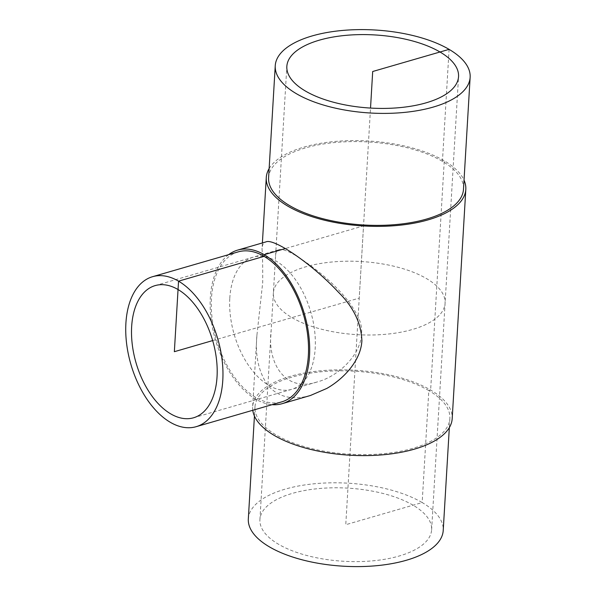 <?xml version="1.0" encoding="UTF-8"?>
<svg xmlns="http://www.w3.org/2000/svg" width="596" height="596" viewBox="0 0 596 596"><rect width="100%" height="100%" fill="white"/><g stroke="black" fill="none" stroke-linecap="round" stroke-linejoin="round"><path stroke-width="0.45" stroke-dasharray="2.98 2.23" d="M295.623 255.453C287.63 250.76 282.072 248.852 278.935 249.724C276.782 250.417 275.672 252.428 275.59 255.766L271.165 330.244C266.814 364.007 285.775 392.682 317.258 381.924C342.774 375.309 372.724 344.101 357.622 316.074C345.24 290.893 314.934 267.515 295.623 255.453M413.073 505.192A86.003 36.624 3.4 0 0 318.555 488.593A86.003 36.624 3.4 0 0 259.916 519.6A86.003 36.624 3.4 0 0 343.594 561.261A86.003 36.624 3.4 0 0 431.623 529.799A86.003 36.624 3.4 0 0 413.073 505.192M228.64 254.648A79.953 46.354 -106.2 0 0 215.402 339.795A79.953 46.354 -106.2 0 0 272.126 404.662M310.441 395.491C292.375 400.497 278.198 397.137 267.909 385.418C258.649 372.262 254.976 355.589 256.898 335.406L262.709 282.579C262.784 266.546 262.56 255.334 262.031 248.942C262.121 245.06 263.417 242.714 265.92 241.909M238.177 251.885A78.098 45.274 -106.2 0 0 216.43 339.496A78.098 45.274 -106.2 0 0 281.662 401.898M268.595 177.69A97.617 41.571 -176.6 0 1 335.153 142.496A97.617 41.571 -176.6 0 1 442.441 161.337A97.617 41.571 -176.6 0 1 463.487 189.275M269.131 168.586A99.942 42.562 -176.6 0 1 344.808 140.805A99.942 42.562 -176.6 0 1 444.258 160.808A99.942 42.562 -176.6 0 1 464.031 180.163M252.779 410.272A99.942 42.562 -176.6 0 1 252.652 406.8A99.942 42.562 -176.6 0 1 320.797 370.764A99.942 42.562 -176.6 0 1 430.64 390.052A99.942 42.562 -176.6 0 1 452.193 418.653M449.093 49.364L442.441 161.337L444.258 160.808L430.64 390.052L428.822 390.581A97.617 41.571 -176.6 0 1 449.868 418.511A97.617 41.571 -176.6 0 1 349.956 454.227A97.617 41.571 -176.6 0 1 254.976 406.934A97.617 41.571 -176.6 0 1 321.535 371.733A97.617 41.571 -176.6 0 1 428.822 390.581L422.169 502.555A97.617 41.571 -176.6 0 1 443.215 530.492M248.323 518.915A97.617 41.571 -176.6 0 1 314.882 483.714A97.617 41.571 -176.6 0 1 422.169 502.555L345.769 524.703L370.526 108.07M212.675 340.584L359.232 298.104L363.523 225.891L285.305 248.562M291.928 317.616A86.003 36.624 3.4 0 0 439.081 315.485A86.003 36.624 3.4 0 0 346.693 261.212A86.003 36.624 3.4 0 0 291.928 317.616M229.795 298.171A68.823 39.902 73.8 0 1 297.024 281.953A68.823 39.902 73.8 0 1 290.632 389.62A68.823 39.902 73.8 0 1 229.795 298.171M193.514 417.796L317.258 381.924M155.191 285.596L278.935 249.724M431.623 529.799L458.548 76.608M259.916 519.6L271.165 330.244M275.59 255.766L286.84 66.402M262.389 242.93L262.031 248.942M256.898 335.406L252.652 406.8M254.976 406.934L254.432 416.045M449.868 418.511L449.332 427.623"/><path stroke-width="0.89" d="M178.048 289.537A68.823 39.902 73.8 0 1 217.041 376.769A68.823 39.902 73.8 0 1 193.514 417.796A68.823 39.902 73.8 0 1 136.03 362.8A68.823 39.902 73.8 0 1 155.191 285.596A68.823 39.902 73.8 0 1 178.048 289.537M439.997 51.994A86.003 36.624 -176.6 0 1 458.548 76.608A86.003 36.624 -176.6 0 1 370.526 108.07A86.003 36.624 -176.6 0 1 286.84 66.402A86.003 36.624 -176.6 0 1 345.479 35.395A86.003 36.624 -176.6 0 1 439.997 51.994M272.126 404.662A79.953 46.354 -106.2 0 0 282.176 403.678A79.953 46.354 -106.2 0 0 291.943 398.553A79.953 46.354 -106.2 0 0 307.372 326.176A79.953 46.354 -106.2 0 0 264.207 254.678A79.953 46.354 -106.2 0 0 237.655 250.104A79.953 46.354 -106.2 0 0 228.64 254.648M237.655 250.104L265.92 241.909C273.527 237.893 311.894 263.588 338.535 292.323C353.465 307.014 361.25 323.188 361.884 340.837C360.856 360.669 343.594 378.907 326.764 388.458L310.441 395.491L282.176 403.678M196.099 426.706L281.662 401.898A78.098 45.274 -106.2 0 0 307.67 335.131A78.098 45.274 -106.2 0 0 264.11 256.355A78.098 45.274 -106.2 0 0 238.177 251.885L152.613 276.686A78.098 45.274 -106.2 0 0 130.867 364.298A78.098 45.274 -106.2 0 0 196.099 426.706A78.098 45.274 -106.2 0 0 222.107 359.932A78.098 45.274 -106.2 0 0 178.547 281.156A78.098 45.274 -106.2 0 0 152.613 276.686M470.14 77.294L463.487 189.275A97.617 41.571 -176.6 0 1 363.575 224.983A97.617 41.571 -176.6 0 1 268.595 177.69L275.248 65.716A97.617 41.571 -176.6 0 1 341.806 30.515A97.617 41.571 -176.6 0 1 449.093 49.364A97.617 41.571 -176.6 0 1 470.14 77.294A97.617 41.571 -176.6 0 1 370.228 113.002A97.617 41.571 -176.6 0 1 275.248 65.716M464.031 180.163A99.942 42.562 -176.6 0 1 465.811 189.409A99.942 42.562 -176.6 0 1 363.515 225.966A99.942 42.562 -176.6 0 1 266.278 177.556A99.942 42.562 -176.6 0 1 269.131 168.586M465.811 189.409L452.193 418.653A99.942 42.562 -176.6 0 1 353.957 455.418A99.942 42.562 -176.6 0 1 252.779 410.272M449.332 427.623L443.215 530.492A97.617 41.571 -176.6 0 1 343.303 566.2A97.617 41.571 -176.6 0 1 248.323 518.915L254.432 416.045M370.526 108.07L372.694 71.505L449.093 49.364M285.305 248.562L264.207 254.678L264.11 256.355L178.547 281.156L174.352 351.692L212.675 340.584M266.278 177.556L262.389 242.93"/></g></svg>
